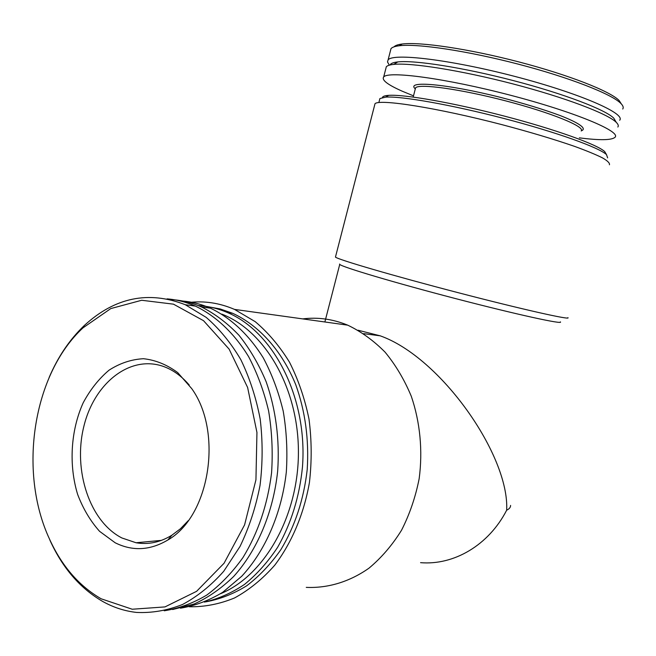 <?xml version="1.0" encoding="UTF-8"?>
<svg xmlns="http://www.w3.org/2000/svg" width="656" height="656" viewBox="0 0 656 656"><rect width="100%" height="100%" fill="white"/><g stroke="black" fill="none" stroke-linecap="round" stroke-linejoin="round"><path stroke-width="0.98" d="M339.562 264.032L339.742 264.409C341.899 266.992 394.42 282.67 455.649 298.611C516.912 314.577 563.881 324.818 560.388 321.883M358.028 330.214L380.193 335.823C440.807 357.217 509.589 455.723 506.67 510.196C509.294 508.958 510.598 507.367 510.589 505.415M335.577 256.619L335.454 257.095C337.774 259.53 393.083 275.75 457.708 292.568C522.356 309.419 571.647 320.448 567.899 317.643M374.592 105.313L375.002 103.722C379.258 98.728 436.994 107.707 502.217 124.722C529.917 132.061 553.943 139.244 574.287 146.28C586.366 150.667 595.779 154.545 602.544 157.907C607.661 160.892 609.949 163.188 609.424 164.779M379.471 100.188L379.89 98.564L385.72 97.121C401.226 95.981 451.205 104.73 503.636 118.4C556.083 132.045 599.256 147.567 606.513 154.636L607.636 157.883M382.391 97.539C382.719 96.35 384.81 95.628 388.655 95.358C403.948 94.177 452.853 102.672 504.079 116.03C555.32 129.363 597.559 144.607 604.734 151.643L606.201 154.103M413.501 95.85L402.062 91.127C387.573 84.69 381.448 79.966 383.686 76.957C388.229 70.717 445.588 78.302 509.942 95.104C574.353 111.84 621.166 131.397 615.074 137.235C611.851 140.261 599.937 140.466 579.338 137.85M385.794 68.798L386.327 66.732C387.384 65.584 389.844 64.805 393.698 64.403C410.869 62.484 460.963 70.356 512.91 83.902C564.882 97.424 607.882 113.8 616.296 122.385C618.223 124.296 618.739 125.845 617.845 127.034M390.074 64.977C390.689 63.443 393.272 62.418 397.815 61.918C414.649 59.967 463.234 67.527 513.517 80.639C563.816 93.726 605.513 109.683 613.778 118.178L615.73 121.45M388.91 64.427L387.499 61.935L388.09 59.901C392.846 52.833 450.475 59.614 514.894 76.432C579.371 93.185 626.013 113.57 619.69 120.228M390.394 50.963L390.992 48.651C392.165 47.257 394.92 46.289 399.266 45.756C417.241 43.419 466.941 50.766 518.158 64.116C569.392 77.449 611.925 94.136 620.92 103.492C623.126 105.739 623.733 107.576 622.741 109.019M394.018 46.847C395.215 45.494 397.93 44.542 402.169 44.009C419.873 41.664 468.523 48.79 518.576 61.844C568.645 74.874 610.269 91.258 619.141 100.524L621.339 103.927M115.185 542.783C132.561 551.425 150.109 550.499 167.838 540.011C209.83 516.354 223.138 432.238 191.773 388.672L177.735 372.633C166.952 364.654 155.521 360.021 143.443 358.709C131.372 359.373 119.9 363.194 109.044 370.181C98.851 378.783 90.233 389.648 83.197 402.776C70.725 430.402 68.593 464.899 77.67 494.509C83.099 508.777 90.405 521.044 99.573 531.319L115.185 542.783M101.196 598.813L132.233 609.235L164.968 606.915L196.587 591.335L224.065 563.25L244.581 524.898L255.938 479.823L256.947 432.452L247.615 387.466L229.116 349.123L203.532 320.686L173.471 304.163L141.688 300.268L110.782 308.582L83.009 327.852C33.202 373.756 17.786 471.197 49.577 539.232C61.885 566.144 79.097 586.005 101.196 598.813M49.577 539.232L50.176 540.757C62.705 568.17 80.245 588.416 102.779 601.503C113.488 607.481 124.763 611.121 136.596 612.433C152.003 613.147 167.313 610.498 182.532 604.488C197.407 596.542 211.134 585.48 223.721 571.294L240.039 546.432C249.116 527.596 255.783 507.26 260.03 485.424C262.753 463.185 262.81 441.053 260.186 419.045C256.07 397.585 249.608 377.782 240.809 359.636C230.846 342.817 219.317 328.738 206.205 317.389L185.271 304.72C148.502 290.428 114.816 297.381 84.206 325.606C69.651 339.537 57.958 356.831 49.126 377.487M164.205 610.785C178.834 608.497 193.053 603.233 206.87 595C220.195 585.103 232.232 572.614 242.974 557.534C258.07 532.836 267.607 504.612 271.568 472.861C272.953 451.869 271.969 431.213 268.607 410.894C263.942 391.156 257.242 373.018 248.509 356.47C234.184 333.15 215.824 315.954 195.414 306.114C186.132 302.039 176.677 299.62 167.067 298.874M172.643 609.522L194.119 604.012C208.19 597.608 221.375 588.416 233.684 576.452C257.218 550.425 273.273 512.377 277.66 471.164C279.85 440.135 275.823 409.27 266.164 381.784C258.776 364.203 249.698 348.68 238.923 335.208C227.386 323.137 214.906 313.716 201.482 306.942C191.199 302.449 180.736 299.989 170.093 299.546M180.441 608.186C194.947 605.816 209.034 600.527 222.696 592.327L241.744 576.23C265.475 550.663 281.76 512.959 286.328 471.976C287.631 451.353 286.598 431.066 283.212 411.115C278.538 391.747 271.863 373.928 263.171 357.684C248.919 334.773 230.691 317.873 210.445 308.172C201.392 304.228 192.183 301.85 182.819 301.047M138.859 542.496L139.662 543.25M220.654 593.664C264.876 575.419 298.751 515.427 298.414 451.435C298.267 387.417 264.688 330.649 221.826 314.117M204.418 602.101C218.3 598.903 231.666 593.008 244.532 584.406C256.865 574.328 267.894 561.962 277.611 547.317C291.182 523.521 299.464 496.789 302.457 467.113C307.82 397.848 273.749 331.961 227.542 312.6C217.923 308.468 208.141 306.122 198.194 305.565M205.902 601.831C219.965 599.248 233.577 593.885 246.738 585.759C259.399 576.107 270.772 564.078 280.858 549.662C294.995 526.153 303.777 499.478 307.205 469.63C309.107 439.602 305.278 411.255 295.708 384.588C281.859 350.624 258.94 325.343 232.634 313.289L220.178 308.96L207.517 306.623M189.297 606.767C204.549 607.021 219.637 604.086 234.569 597.944C249.124 589.99 262.507 579.092 274.7 565.259C291.822 542.676 303.917 514.009 309.427 482.521C311.887 461.209 311.739 440.045 308.984 419.012C304.769 398.495 298.275 379.562 289.501 362.202C279.604 346.097 268.173 332.584 255.209 321.661L234.512 309.402C219.514 302.965 204.336 300.661 188.969 302.49M306.262 587.374C327.877 588.334 349.582 581.839 369.008 568.153C381.415 557.789 392.255 545.161 401.513 530.269C409.631 514.329 415.51 497.158 419.151 478.757C422.89 450.729 420.119 422.152 411.304 396.306C404.408 379.726 395.666 365.007 385.08 352.157C373.666 340.62 361.218 331.624 347.737 325.163C332.895 319.087 317.881 316.996 302.703 318.898M189.215 385.031C181.745 376.241 173.315 370.107 163.934 366.63C130.298 354.273 94.046 383.12 83.738 426.859C72.988 470.426 89.651 521.577 121.901 537.969L136.071 542.758C148.322 544.849 160.261 542.332 171.88 535.214L180.425 528.777L188.247 520.667M415.24 89.15L415.584 87.838C418.938 83.369 460.34 89.036 505.915 100.934C551.54 112.791 585.546 126.772 581.191 130.979M415.314 88.888C405.293 80.327 446.515 83.747 500.749 97.432C523.734 103.369 543.463 109.38 559.953 115.472C579.789 123.172 587.21 128.822 581.323 130.79M420.57 562.668C453.919 565.464 488.712 545.202 506.67 510.196M324.868 321.981L339.742 264.409M335.454 257.095L375.002 103.722M378.865 102.541L379.89 98.564M388.655 95.358L385.72 97.121M604.734 151.643L606.513 154.636M413.19 97.055L415.387 88.593M383.686 76.957L386.327 66.732M397.815 61.918L393.698 64.403M613.778 118.178L616.296 122.385M388.09 59.901L390.992 48.651M402.169 44.009L399.266 45.756M619.141 100.524L620.92 103.492M83.009 327.852L84.206 325.606M195.414 306.114L185.271 304.72M210.445 308.172L201.482 306.942M232.634 313.289L227.542 312.6M347.737 325.163L234.512 309.402M380.193 335.823L363.654 333.65M161.45 540.372L136.071 542.758M171.88 535.214L167.838 540.011"/></g></svg>
